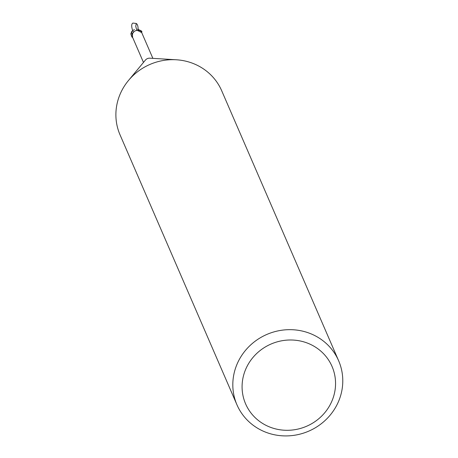 <?xml version="1.0" encoding="UTF-8"?>
<svg xmlns="http://www.w3.org/2000/svg" width="458" height="458" viewBox="0 0 458 458"><rect width="100%" height="100%" fill="white"/><g stroke="black" fill="none" stroke-linecap="round" stroke-linejoin="round"><path stroke-width="0.69" d="M236.958 404.809L120.03 134.824A55.401 52.693 -23.4 0 1 128.48 80.488A55.401 52.693 -23.4 0 1 176.301 59.775A55.401 52.693 -23.4 0 1 195.675 64.544A55.401 52.693 -23.4 0 1 221.712 90.787L338.639 360.772A55.401 52.693 -23.4 0 1 325.146 420.438A55.401 52.693 -23.4 0 1 262.995 431.052A55.401 52.693 -23.4 0 1 236.958 404.809A55.401 52.693 -23.4 0 1 250.452 345.149A55.401 52.693 -23.4 0 1 312.602 334.529A55.401 52.693 -23.4 0 1 338.639 360.772M309.9 344.124A47.094 44.787 -23.4 0 1 330.527 404.03A47.094 44.787 -23.4 0 1 267.735 426.169A47.094 44.787 -23.4 0 1 247.108 366.263A47.094 44.787 -23.4 0 1 309.9 344.124M141.648 31.425L140.846 30.617L137.635 30.308L140.852 30.623A5.399 5.135 -23.4 0 1 141.637 31.739L141.596 31.27A5.542 5.267 156.6 0 1 141.642 31.384M141.957 31.568L140.904 32.123M136.845 30.497L135.757 26.404L136.244 23.467C137.577 24.28 138.202 26.535 138.116 30.228A4.752 4.523 -23.4 0 1 140.262 30.44A5.124 4.872 -23.4 0 1 141.385 31.848L152.875 58.361M140.262 30.44L141.648 32.564L139.982 31.722M140.48 31.917L139.226 31.356C136.885 29.724 134.709 30.383 132.694 33.337L132.253 36.497M141.138 31.522A5.719 1.586 -99.4 0 1 140.915 32.106M140.852 30.623L138.116 30.228L137.984 30.709M128.48 80.488L145.415 60.09A5.124 4.872 -23.4 0 1 149.84 58.177L176.301 59.775M132.001 36.606A5.399 5.135 -23.4 0 0 132.763 37.693A5.399 5.135 -23.4 0 1 132.001 36.606L131.549 35.942M132.734 36.234L131.681 36.789M137.549 29.192L141.024 30.709M141.184 30.795A5.536 5.267 -23.4 0 1 141.762 31.676L141.751 32.673M130.954 34.075A4.798 3.235 28.4 0 0 131.04 34.59A4.798 3.235 28.4 0 0 131.114 34.842L131.332 35.438A5.542 5.267 156.6 0 0 131.377 35.547L131.429 35.667M131.114 34.842A5.542 5.267 -23.4 0 1 130.948 34.018L131.875 36.669A5.536 5.267 -23.4 0 0 132.454 37.55L132.768 37.716M130.948 34.018L131.601 31.528L134.417 29.512M140.846 30.617A5.399 5.135 -23.4 0 1 141.637 31.739M136.244 23.467L132.923 23.077C131.194 23.971 131.303 27.039 133.255 32.295M131.601 31.528L132.288 35.157M132.259 36.543L143.474 62.431M130.879 33.503A5.542 5.542 0 0 0 131.04 34.59"/></g></svg>
